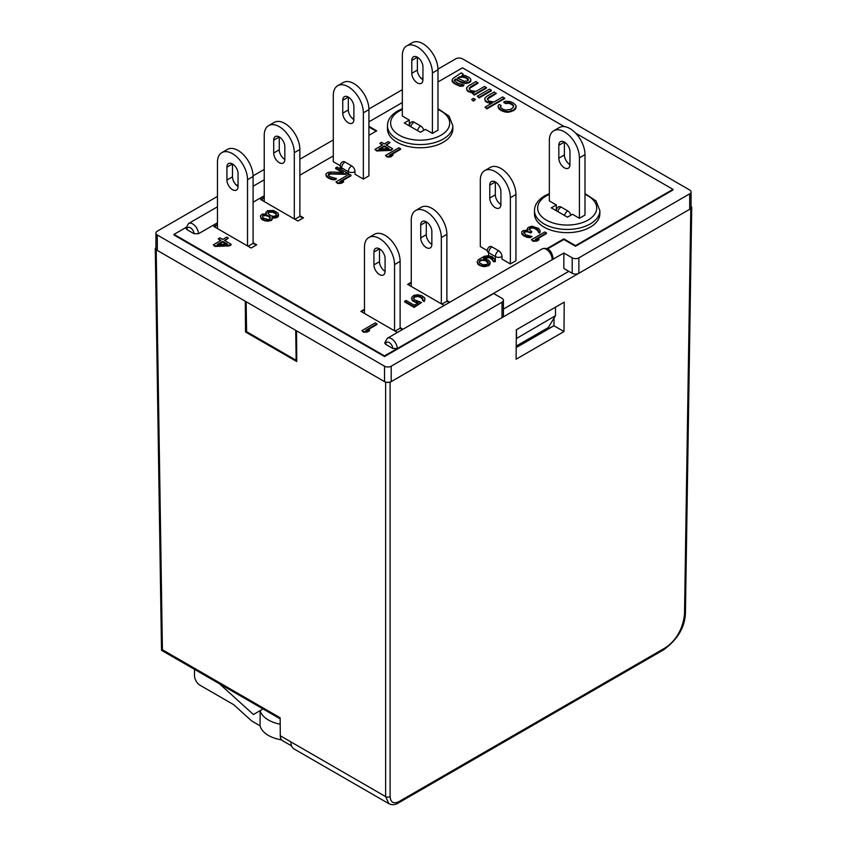<?xml version="1.0" encoding="UTF-8"?>
<svg xmlns="http://www.w3.org/2000/svg" width="847" height="847" viewBox="0 0 847 847"><rect width="100%" height="100%" fill="white"/><g stroke="black" fill="none" stroke-linecap="round" stroke-linejoin="round"><path stroke-width="1.27" d="M155.933 247.398L155.276 248.531L156.197 249.801L245.302 301.246L245.535 331.971L296.768 361.553L296.535 330.817L385.629 382.262L385.629 796.604L388.826 803.665C392.013 805.179 395.157 804.968 398.27 803.03A3.155 1.821 -120 0 0 398.916 801.611L664.292 648.4C672.518 643.572 682.703 632.465 684.514 613.99A3.155 1.821 -179.1 0 0 685.435 612.73C685.054 626.992 677.78 639.358 663.635 649.818A3.155 1.821 -120 0 0 664.292 648.4M385.629 382.262L390.086 382.262L390.086 796.604A3.155 1.853 0 0 1 385.629 796.604L290.86 741.877A15.754 9.095 120 0 0 294.121 748.981L388.858 803.676M291.59 745.921L282.57 740.712A11.022 6.363 -60 0 1 280.283 735.747L290.86 741.877M162.433 649.765L280.145 717.769L280.283 735.747M563.996 331.558L564.229 302.114L516.342 329.769L516.109 359.213L563.996 331.558L553.98 325.777L554.033 318.08M516.204 347.588L553.98 325.777M568.813 271.326L503.404 309.091L568.845 271.336M390.086 382.262L690.803 208.648L691.724 207.377L691.067 206.245M246.583 331.368L245.535 331.971M194.492 669.363L194.492 675.62A7.877 4.542 -120 0 0 200.061 685.265L233.708 704.693L251.707 720.977L260.061 725.805A29.529 17.046 180 0 0 281.543 739.844M260.061 725.805L260.135 710.654A29.529 17.046 0 0 0 280.198 724.174M260.061 710.697L253.422 714.519L219.468 683.783M260.135 710.654L263.068 708.95M352.416 118.506L353.887 117.659M368.911 108.988L402.336 89.687M421.467 78.644L422.939 77.786M437.973 69.115L455.802 58.824A4.722 2.732 0 0 1 462.483 58.824L689.691 190.003A4.722 2.732 0 0 1 691.067 191.93A4.722 2.732 0 0 1 689.691 193.857L578.872 257.837A4.722 2.732 0 0 1 572.191 257.837L563.837 253.009L563.837 268.446L572.191 273.274L572.191 257.837M553.049 258.324A3.155 1.821 180 0 1 553.059 258.483A3.155 1.821 180 0 1 552.138 259.764L563.837 253.009M547.48 248.954L563.837 239.51L563.837 238.865L575.526 245.619L672.984 189.357L575.642 133.159M672.984 189.357L672.984 190.003L575.526 246.265L563.837 239.51M376.163 131.158L368.921 126.986M185.991 227.462L174.016 234.365L174.016 235.011L384.517 356.545L384.517 355.899L397.317 348.498L392.849 348.498L385.639 344.327L384.707 342.982L387.333 338.281A8.269 4.775 60 0 1 393.58 340.367A8.269 4.775 60 0 1 397.317 348.498M503.404 300.272L503.404 315.709A4.722 2.732 180 0 1 502.017 317.636L502.017 302.21A4.722 2.732 0 0 0 503.404 300.272A4.722 2.732 0 0 0 502.017 298.345L493.663 293.528L384.517 356.545M502.017 302.21L391.198 366.19L391.198 381.616A4.722 2.732 180 0 1 384.517 381.616L295.698 330.341L296.154 360.293L296.757 359.943M217.457 196.43L157.309 231.157A4.722 2.732 0 0 0 155.933 233.084A4.722 2.732 0 0 0 157.309 235.011L384.517 366.19A4.722 2.732 0 0 0 391.198 366.19M236.588 185.387L238.06 184.53M253.084 175.858L264.232 169.421M691.067 191.93L691.067 207.356A4.722 2.732 180 0 1 689.691 209.294L578.872 273.274A4.722 2.732 180 0 1 572.191 273.274M157.309 235.011L157.309 250.447A4.722 2.732 180 0 1 155.933 248.51L155.933 233.084M157.309 250.447L295.698 330.341M502.017 317.636L391.198 381.616M516.204 347.386L553.98 325.576M516.268 338.588L555.484 315.709L548.242 327.609L516.215 346.095M246.138 301.723L246.593 331.685L296.154 360.293M341.637 169.739L341.637 167.812A4.722 2.732 180 0 1 340.25 165.885A4.722 4.722 0 0 1 342.622 161.798A4.722 2.732 60 0 1 344.983 162.031L351.664 165.885A4.722 2.732 60 0 1 354.999 171.676L354.999 174.249L363.352 179.066L368.921 175.848L368.921 109.623L363.352 112.831A21.26 12.282 -120 0 0 354.078 91.434A21.26 12.282 -120 0 0 337.688 85.738A21.26 12.282 -120 0 0 333.284 95.478L333.284 161.703L340.261 165.726M218.473 244.455L222.687 242.02L226.371 244.148M267.97 213.328L269.007 212.131L272.66 212.269L275.169 213.391L276.429 214.958M262.538 216.631L263.311 215.731L266.689 215.72L269.198 216.832L270.204 218.388M380.081 148.966L384.284 146.531L387.979 148.659M479.18 262.231L480.503 260.738L483.044 260.241L485.575 260.707L488.232 262.951M457.931 78.422L459.646 77.437L463.023 77.193L465.638 77.829L468.412 80.084M564.282 126.595L462.483 67.824L437.984 81.968M546.855 248.669L563.837 238.865M174.016 234.365L384.517 355.899M186.838 229.548L185.917 228.214L188.542 223.513A8.269 4.775 60 0 1 194.778 225.588A8.269 4.775 60 0 1 198.516 233.719L194.058 233.719A5.114 2.954 -120 0 0 190.448 227.779A5.114 2.954 -120 0 0 186.838 229.548L194.058 233.719M198.516 233.719L217.457 222.782M253.094 202.211L264.232 195.773M299.87 175.202L333.284 155.912M368.921 126.341L376.724 130.84L368.921 135.34M402.336 102.551L368.921 121.841M462.61 75.341L463.076 73.954L461.223 72.884L452.859 78.57L452.076 80.306L454.288 82.89L459.487 85.452L462.113 85.653L463.997 84.996L458.026 83.302L454.691 80.941L454.331 80.285L455.855 78.983L459.942 81.333L464.791 82.826L468.55 82.371L470.837 80.624L470.858 79.322L469.386 77.596L464.929 75.457L461.922 75.478L463.076 73.954M452.076 80.306L452.436 82.021L454.288 83.535L459.487 86.098L463.245 86.076L463.997 84.996M454.521 80.624L455.855 79.618L462.547 83.048L466.295 83.461L469.683 82.36L470.837 81.27L470.858 79.322M472.478 93.392L474.331 95.108L486.464 88.099L484.611 86.383L475.887 91.423L470.646 90.587L469.196 88.639L477.93 83.175L476.067 81.46L468.867 85.611L466.57 87.792L466.919 89.74L469.132 91.465L474.373 92.302L472.478 93.392L474.331 94.462L486.464 87.453M466.559 88.66L467.65 91.243L473.251 92.948M477.306 96.177L479.158 97.892L491.292 90.883L491.292 90.248L489.439 89.168L477.306 96.177L479.158 97.246L491.292 90.248M484.982 107.177L486.834 108.892L504.653 98.601L502.8 96.886L494.076 101.926L488.846 101.089L487.385 99.141L496.12 93.678L494.256 91.963L486.676 96.336L484.77 98.294L485.109 100.242L487.321 101.968L492.562 102.794L484.982 107.177L486.834 108.247L504.653 97.956M484.749 99.163L485.839 101.746L491.44 103.45M510.37 263.946L515.939 260.728L515.939 194.503A21.26 12.282 -120 0 0 506.665 173.095A21.26 12.282 -120 0 0 490.275 167.399L484.706 170.618A21.26 12.282 60 0 1 501.096 176.314A21.26 12.282 60 0 1 510.37 197.711L510.37 263.946L502.017 259.118L502.017 256.556A4.722 2.732 -120 0 0 498.682 250.765L492.001 246.911A4.722 2.732 -120 0 0 489.63 246.668A4.722 4.722 0 0 0 487.269 250.765A4.722 2.732 180 0 0 488.655 252.692A4.722 2.732 -60 0 1 492.001 246.911M484.706 170.618A21.26 12.282 60 0 0 480.302 180.347L480.302 246.583L487.269 250.606M549.354 193.571L544.716 195.795C537.94 199.913 534.531 204.847 534.489 210.575L534.489 213.793A32.684 18.867 0 0 0 554.669 231.22A32.684 18.867 0 0 0 590.285 227.134A32.684 18.867 0 0 0 599.856 213.793L599.856 210.575L596.044 200.972L584.991 193.571M402.336 108.691L397.698 110.915C390.922 115.033 387.524 119.967 387.471 125.695L387.471 128.913A32.684 18.867 0 0 0 407.651 146.34A32.684 18.867 0 0 0 443.267 142.254A32.684 18.867 0 0 0 452.838 128.913L452.838 125.695L449.026 116.092L437.984 108.691M361.913 330.626L363.575 332.236L367.238 332.045L369.514 330.732L369.514 330.097L365.851 330.277L376.947 323.872L375.274 322.908L361.913 330.626L363.575 331.59L367.238 331.41L369.514 330.097M367.079 330.214L376.947 324.517L376.947 323.872M492.594 260.516L493.992 261.956L494.87 259.521L492.107 256.62L488.19 255.667L484.23 256.334L478.259 259.785L477.094 262.072L478.746 264.328L481.816 265.778L488.01 265.407L490.307 262.475L488.666 260.209L483.362 258.134L487.883 256.8L490.402 257.276L492.075 258.24L492.594 260.516L493.992 261.31L494.87 259.521M477.094 262.072L478.746 264.973L484.061 266.731L489.143 265.397L490.307 262.475M483.838 258.579L489.291 257.604L492.785 260.008M335.963 181.893L337.625 183.503L341.288 183.323L343.564 182.01L343.564 181.364L339.901 181.544L350.997 175.149L349.324 174.175L335.963 181.893L337.625 182.857L341.288 182.677L343.564 181.364M341.129 181.491L350.997 175.784L350.997 175.149M385.523 155.467L387.195 157.076L390.848 156.896L393.124 154.937L389.461 155.117L400.557 148.712L398.884 147.749L385.523 155.467L387.195 156.43L390.848 156.25L393.124 154.937M390.689 155.054L400.557 149.358L400.557 148.712M213.338 244.847L215 246.456L229.368 245.884L231.072 244.899L231.072 244.254L224.391 240.4L228.372 238.092L226.7 237.128L222.719 239.426L219.934 237.827L218.23 238.812L221.014 240.41L213.338 244.847L215 245.81L229.368 245.238L231.072 244.254M224.942 240.717L228.372 238.092M218.23 238.812L220.453 240.739M272.268 217.848L274.809 218.103L277.636 217.107L278.504 215.964L277.985 213.052L273.528 210.48L267.61 210.681L265.894 212.311L266.434 213.942L262.21 214.122L260.484 215.763L261.014 218.028L264.91 220.284L270.818 220.082L272.258 218.611L272.003 217.15L276.789 216.959L278.525 214.355M265.894 212.311L266.106 213.878M260.474 216.737L262.115 219.638L267.154 221.236L271.675 220.231L272.268 217.637M328.318 175.138L330.764 173.963L345.671 174.355L347.101 173.54L347.101 172.894L337.074 167.103L335.656 167.928L343.448 172.428L330.235 172.026L327.408 172.693L325.979 173.836L325.957 175.138L328.996 177.881L332.913 179.151L336.577 178.643L329.589 176.578L328.213 174.8L329.07 173.656L345.671 173.72L347.101 172.894M335.656 167.928L335.656 168.574L342.273 172.396M325.957 175.138L326.497 176.748L331.23 179.479L335.168 179.786L336.577 178.643M531.418 239.701L533.091 241.31L536.754 241.13L539.031 239.817L539.031 239.172L535.368 239.352L546.463 232.957L544.79 231.983L531.418 239.701L533.091 240.664L536.754 240.484L539.031 239.172M536.585 239.299L546.463 233.592L546.463 232.957M527.12 229.008L527.935 230.14L523.15 230.659L521.72 231.803L521.699 233.105L524.462 235.688L528.38 236.959L532.043 236.451L526.167 235.021L523.679 232.607L524.537 231.464L526.231 231.125L530.709 232.396L531.852 231.739L529.079 229.156L530.804 227.525L533.61 227.504L536.966 229.114L538.343 230.564L538.036 231.707L539.433 232.512L540.301 231.04L538.66 228.446L531.948 226.213L528.274 227.377L527.12 229.008L527.448 230.098M521.699 233.105L522.239 234.714L526.696 237.287L530.624 237.594L532.043 236.451M523.785 232.946L524.537 232.099L527.363 231.76L530.709 233.041L531.852 231.739M529.216 229.569L530.804 228.171L532.774 227.991L535.293 228.785L538.332 231.189M538.036 231.707L539.433 233.147L540.301 231.04M374.935 149.358L376.608 150.967L390.975 150.395L392.68 148.765L385.999 144.911L389.98 142.603L388.307 141.64L384.326 143.937L381.542 142.338L379.837 143.323L382.622 144.922L374.935 149.358L376.608 150.321L390.975 149.75L392.68 148.765M386.55 145.229L389.98 142.603M379.837 143.323L382.061 145.25M413.569 298.504L414.892 297.011L417.433 296.514L420.239 297.138L422.875 299.309M422.431 300.06L424.093 301.67L424.982 298.906L424.442 297.615L421.658 295.677L417.74 294.724L413.791 295.402L411.79 297.202L412.023 299.637L414.797 301.564L418.725 302.517L414.172 305.142L406.094 300.484L404.675 301.31L414.141 306.773L421.541 302.506L414.554 299.785L413.452 298.165L414.331 296.694L417.433 295.868L420.239 296.503L422.738 298.271L422.431 300.06L424.093 301.024L424.982 298.906M411.483 298.345L413.135 301.246L417.825 303.035M404.675 301.31L404.675 301.945L414.141 307.419L421.541 302.506M471.61 99.459L473.473 101.174L475.368 99.438L473.505 98.368L471.61 99.459L473.473 100.528L475.368 99.438M503.838 101.862L505.691 102.932L509.068 102.699L512.054 103.98L513.515 105.706L513.494 107.008L511.207 109.189L505.934 110.078L502.949 109.231L500.725 107.516L500.376 106.436L501.138 105.568L499.285 104.488L498.142 105.579L498.11 106.881L501.064 109.898L505.161 111.391L508.539 111.582L513.441 110.036L516.119 107.209L515.781 105.261L513.197 102.889L510.212 101.608L505.723 101.206L503.838 101.862L503.838 102.508L505.691 103.578L509.068 103.345L512.054 104.626L513.504 106.33M500.524 106.902L501.138 105.568M498.11 106.881L498.841 108.818L501.064 110.534L505.161 112.026L508.539 112.228L513.441 110.682L515.347 109.157L516.13 106.341M264.232 197.393L260.611 199.479L297.922 221.025L303.491 217.806L299.87 215.72M217.457 224.402L213.836 226.488L251.146 248.033L256.715 244.815L253.094 242.729M411.25 282.273L407.629 284.359L444.177 305.471M446.888 300.6L449.746 302.252M364.475 309.282L360.854 311.368L397.402 332.469M400.112 327.609L402.971 329.261M470.837 81.27L470.837 80.624M469.683 82.36L469.683 81.714M468.55 83.017L468.55 82.371M466.295 83.461L466.295 82.815M464.791 83.472L464.791 82.826M462.547 83.048L462.547 82.403M459.942 81.979L459.942 81.333M455.855 79.618L455.855 78.983M454.723 80.285L454.723 79.639M463.245 86.076L463.245 85.431M462.113 86.299L462.113 85.653M460.609 86.309L460.609 85.663M459.487 86.098L459.487 85.452M456.512 84.816L456.512 84.171M454.288 83.535L454.288 82.89M452.436 82.021L452.436 81.386M486.834 108.892L486.834 108.247M491.059 103.45L491.059 102.805M489.185 103.249L489.185 102.603M487.321 102.603L487.321 101.968M485.839 101.746L485.839 101.111M485.109 100.888L485.109 100.242M487.374 99.364L488.539 97.405L496.12 93.032M469.185 88.861L470.72 86.69L477.93 82.53M457.369 78.104L459.646 76.791L463.023 76.558L465.638 77.183L468.592 79.766L467.449 80.857L464.442 81.312L457.369 78.104M513.441 110.682L513.441 110.036M515.347 109.157L515.347 108.511M510.794 111.783L510.794 111.137M508.539 112.228L508.539 111.582M507.035 112.238L507.035 111.592M505.161 112.026L505.161 111.391M503.669 111.603L503.669 110.968M501.064 110.534L501.064 109.898M498.841 108.818L498.841 108.172M512.054 104.626L512.054 103.98M509.068 103.345L509.068 102.699M507.194 103.133L507.194 102.498M505.691 103.578L505.691 102.932M516.119 107.844L516.119 107.209M487.385 99.141L487.385 98.496M488.539 98.051L488.539 97.405M479.158 97.892L479.158 97.246M473.473 101.174L473.473 100.528M469.196 88.639L469.196 87.993M470.72 87.326L470.72 86.69M474.331 95.108L474.331 94.462M472.87 92.948L472.87 92.302M470.996 92.746L470.996 92.101M469.132 92.101L469.132 91.465M467.65 91.243L467.65 90.608M466.919 90.385L466.919 89.74M462.684 75.245L462.684 74.61M459.646 77.437L459.646 76.791M467.872 79.12L467.872 78.475M465.638 77.829L465.638 77.183M463.023 77.193L463.023 76.558M460.779 77.215L460.779 76.569M404.284 122.963L420.44 132.291L425.448 129.39L432.415 133.413L432.415 72.969A21.26 12.282 -120 0 0 423.129 51.572A21.26 12.282 -120 0 0 406.74 45.876A21.26 12.282 -120 0 0 402.336 55.606L402.336 116.05L409.302 120.073L404.284 122.963M406.74 45.876L412.309 42.657A21.26 12.282 60 0 1 428.698 48.353A21.26 12.282 60 0 1 437.984 69.75L437.984 130.194L432.415 133.413M572.466 214.27L567.458 217.171L551.302 207.843L556.32 204.953L549.354 200.93L549.354 140.486A21.26 12.282 60 0 1 553.758 130.756A21.26 12.282 60 0 1 570.147 136.452A21.26 12.282 60 0 1 579.422 157.849L579.422 218.293L572.466 214.27M553.758 130.756L559.327 127.537A21.26 12.282 -120 0 1 575.716 133.233A21.26 12.282 -120 0 1 584.991 154.63L584.991 215.074L579.422 218.293M570.857 215.202A4.722 2.732 -120 0 0 567.734 210.892L561.053 207.039A4.722 2.732 -120 0 0 558.681 206.806A4.722 4.722 0 0 0 556.331 210.744L556.32 204.953M409.302 125.854L409.302 120.073M367.238 332.045L367.238 331.41M363.575 332.236L363.575 331.59M227.42 244.116L217.277 244.497L222.687 241.384L227.42 244.116M275.169 212.745L276.546 214.524L276.249 215.667L273.422 216.334L270.341 215.54L267.853 213.116L268.15 211.972L270.976 211.305L274.057 212.099L275.169 213.391M263.533 218.177L262.708 217.372L262.739 215.424L264.719 214.926L268.086 215.551L270.034 217.001L270.288 218.134L269.431 219.278L268.012 219.447L263.533 218.177M480.503 260.093L485.575 260.071L488.338 262.644L486.898 264.444L482.959 264.793L479.338 262.708L479.36 261.077L480.503 260.093L480.503 260.738M389.027 148.627L378.884 149.008L384.284 145.896L389.027 148.627M215 246.456L215 245.81M229.368 245.884L229.368 245.238M222.687 242.02L222.687 241.384M414.141 307.419L414.141 306.773M416.48 302.855L416.48 302.21M414.797 302.21L414.797 301.564M413.135 301.246L413.135 300.6M412.023 300.283L412.023 299.637M424.675 300.685L424.675 300.05M424.093 301.67L424.093 301.024M422.738 298.917L422.738 298.271M421.912 298.112L421.912 297.466M420.239 297.138L420.239 296.503M418.842 296.662L418.842 296.016M417.433 296.514L417.433 295.868M416.025 296.683L416.025 296.037M414.892 297.011L414.892 296.365M414.331 297.339L414.331 296.694M413.749 297.996L413.749 297.35M272.84 217.954L272.84 217.308M272.258 219.257L272.258 218.611M271.675 220.231L271.675 219.595M270.818 220.728L270.818 220.082M268.838 221.226L268.838 220.58M267.154 221.236L267.154 220.591M264.91 220.929L264.91 220.284M263.226 220.284L263.226 219.638M262.115 219.638L262.115 219.002M261.014 218.674L261.014 218.028M278.504 215.964L278.504 215.329M277.636 217.107L277.636 216.472M276.789 217.605L276.789 216.959M274.809 218.103L274.809 217.457M276.006 214.196L276.006 213.55M274.057 212.745L274.057 212.099M272.66 212.269L272.66 211.623M270.976 211.951L270.976 211.305M269.007 212.131L269.007 211.485M268.15 212.618L268.15 211.972M270.034 217.647L270.034 217.001M269.198 216.832L269.198 216.197M268.086 216.197L268.086 215.551M266.689 215.72L266.689 215.074M264.719 215.562L264.719 214.926M263.311 215.731L263.311 215.096M262.739 216.059L262.739 215.424M493.992 261.956L493.992 261.31M494.563 261.31L494.563 260.664M492.626 259.531L492.626 258.886M492.075 258.886L492.075 258.24M490.402 257.922L490.402 257.276M489.291 257.604L489.291 256.959M487.883 257.446L487.883 256.8M486.474 257.615L486.474 256.98M485.342 257.954L485.342 257.308M490.011 264.253L490.011 263.618M489.143 265.397L489.143 264.751M488.01 266.053L488.01 265.407M486.03 266.551L486.03 265.916M484.061 266.731L484.061 266.085M481.816 266.413L481.816 265.778M480.133 265.778L480.133 265.132M478.746 264.973L478.746 264.328M477.634 264.01L477.634 263.364M481.636 260.41L481.636 259.764M479.942 261.067L479.942 260.421M479.36 261.723L479.36 261.077M488.073 262.485L488.073 261.839M487.523 261.839L487.523 261.194M485.575 260.707L485.575 260.071M484.452 260.389L484.452 259.754M483.044 260.241L483.044 259.595M341.288 183.323L341.288 182.677M337.625 183.503L337.625 182.857M345.671 174.355L345.671 173.72M330.764 173.963L330.764 173.317M329.07 174.291L329.07 173.656M328.509 174.62L328.509 173.984M335.168 179.786L335.168 179.141M332.913 179.797L332.913 179.151M331.23 179.479L331.23 178.833M328.996 178.516L328.996 177.881M327.884 177.881L327.884 177.235M326.497 176.748L326.497 176.102M536.754 241.13L536.754 240.484M533.091 241.31L533.091 240.664M540.005 232.502L540.005 231.856M539.433 233.147L539.433 232.512M538.067 230.723L538.067 230.077M536.966 229.759L536.966 229.114M535.293 228.785L535.293 228.15M533.61 228.15L533.61 227.504M532.774 227.991L532.774 227.345M531.651 228.002L531.651 227.356M530.804 228.171L530.804 227.525M529.661 228.828L529.661 228.182M530.709 233.041L530.709 232.396M529.597 232.396L529.597 231.76M527.363 231.76L527.363 231.115M526.231 231.771L526.231 231.125M524.537 232.099L524.537 231.464M523.975 232.427L523.975 231.792M530.624 237.594L530.624 236.948M528.38 237.605L528.38 236.959M526.696 237.287L526.696 236.641M524.462 236.324L524.462 235.688M523.901 236.006L523.901 235.36M522.239 234.714L522.239 234.079M390.848 156.896L390.848 156.25M387.195 157.076L387.195 156.43M376.608 150.967L376.608 150.321M390.975 150.395L390.975 149.75M384.284 146.531L384.284 145.896M575.526 246.265L575.526 245.619M555.484 315.709L555.484 307.165M516.501 338.218L516.501 329.674M364.475 313.454L364.475 247.229A21.26 12.282 60 0 1 368.879 237.488A21.26 12.282 60 0 1 385.258 243.184A21.26 12.282 60 0 1 394.543 264.592L394.543 330.817M373.94 252.046A7.877 4.542 60 0 1 375.57 248.446A7.877 4.542 60 0 1 381.637 250.553A7.877 4.542 60 0 1 385.078 258.483L385.078 271.336A7.877 4.542 60 0 1 383.447 274.947A7.877 4.542 60 0 1 377.37 272.84A7.877 4.542 60 0 1 373.94 264.91L373.94 252.046L379.509 248.838L379.509 261.691L373.94 264.91M368.879 237.488L374.448 234.28A21.26 12.282 -120 0 1 390.827 239.976A21.26 12.282 -120 0 1 400.112 261.374L400.112 328.244L402.42 329.578M385.078 271.336A7.877 4.542 60 0 1 379.509 261.691M395.104 331.145L400.112 328.244M364.475 309.917L361.404 311.685M411.25 286.455L411.25 220.22A21.26 12.282 60 0 1 415.655 210.49A21.26 12.282 60 0 1 432.034 216.186A21.26 12.282 60 0 1 441.319 237.584L441.319 303.808M420.715 225.037A7.877 4.542 60 0 1 422.346 221.438A7.877 4.542 60 0 1 428.413 223.544A7.877 4.542 60 0 1 431.854 231.475L431.854 244.338A7.877 4.542 60 0 1 430.223 247.938A7.877 4.542 60 0 1 424.156 245.831A7.877 4.542 60 0 1 420.715 237.901L420.715 225.037L426.285 221.829L426.285 234.683L420.715 237.901M415.655 210.49L421.224 207.271A21.26 12.282 -120 0 1 437.603 212.968A21.26 12.282 -120 0 1 446.888 234.365L446.888 301.246L449.196 302.57M431.854 244.338A7.877 4.542 60 0 1 426.285 234.683M441.88 304.137L446.888 301.246M411.25 282.919L408.19 284.687M489.767 185.175A7.877 4.542 60 0 1 491.398 181.565A7.877 4.542 60 0 1 497.464 183.683A7.877 4.542 60 0 1 500.905 191.602L500.905 204.466A7.877 4.542 60 0 1 499.275 208.076A7.877 4.542 60 0 1 493.208 205.959A7.877 4.542 60 0 1 489.767 198.039L489.767 185.175L495.336 181.957L495.336 194.821L489.767 198.039M500.905 204.466A7.877 4.542 60 0 1 495.336 194.821M495.336 261.691L495.336 256.556A4.722 2.732 -60 0 1 498.682 250.765M488.655 255.73L488.655 252.692L495.336 256.556A4.722 2.732 0 0 0 502.017 256.556M558.819 145.303A7.877 4.542 60 0 1 560.449 141.703A7.877 4.542 60 0 1 566.527 143.81A7.877 4.542 60 0 1 569.957 151.74L569.957 164.593A7.877 4.542 60 0 1 568.326 168.204A7.877 4.542 60 0 1 562.26 166.097A7.877 4.542 60 0 1 558.819 158.167L558.819 145.303L564.388 142.095L564.388 154.948L558.819 158.167M569.957 164.593A7.877 4.542 60 0 1 564.388 154.948M564.536 215.477A4.722 2.732 -60 0 1 567.734 210.892M557.855 211.623A4.722 2.732 -60 0 1 561.053 207.039M247.525 245.937L247.525 179.712A21.26 12.282 -120 0 0 238.24 158.315A21.26 12.282 -120 0 0 221.861 152.608A21.26 12.282 -120 0 0 217.457 162.349L217.457 228.584M238.06 173.603A7.877 4.542 -120 0 0 234.619 165.673A7.877 4.542 -120 0 0 228.552 163.566A7.877 4.542 -120 0 0 226.922 167.166L226.922 180.03A7.877 4.542 -120 0 0 230.363 187.96A7.877 4.542 -120 0 0 236.429 190.067A7.877 4.542 -120 0 0 238.06 186.456L238.06 173.603M256.154 245.132L253.094 243.364L253.094 176.494L247.525 179.712M221.861 152.608L227.43 149.4A21.26 12.282 60 0 1 243.809 155.096A21.26 12.282 60 0 1 253.094 176.494M226.922 167.166L232.491 163.958L232.491 176.811A7.877 4.542 -120 0 0 238.06 186.456M248.086 246.265L253.094 243.364M217.457 225.048L214.397 226.816M363.352 179.066L363.352 112.831M353.887 106.722A7.877 4.542 -120 0 0 350.457 98.803A7.877 4.542 -120 0 0 344.38 96.696A7.877 4.542 -120 0 0 342.749 100.295L342.749 113.159A7.877 4.542 -120 0 0 346.19 121.079A7.877 4.542 -120 0 0 352.257 123.196A7.877 4.542 -120 0 0 353.887 119.586L353.887 106.722M342.749 100.295L348.318 97.077L348.318 109.941A7.877 4.542 -120 0 0 353.887 119.586M337.688 85.738L343.257 82.519A21.26 12.282 60 0 1 359.647 88.226A21.26 12.282 60 0 1 368.921 109.623M351.664 165.885A4.722 2.732 -60 0 0 348.318 171.676L341.637 167.812A4.722 2.732 -60 0 1 344.983 162.031M348.318 174.757L348.318 171.676A4.722 2.732 0 0 0 354.999 171.676M294.301 218.939L294.301 152.704A21.26 12.282 -120 0 0 285.026 131.306A21.26 12.282 -120 0 0 268.637 125.61A21.26 12.282 -120 0 0 264.232 135.34L264.232 201.575M284.836 146.595A7.877 4.542 -120 0 0 281.395 138.664A7.877 4.542 -120 0 0 275.328 136.558A7.877 4.542 -120 0 0 273.697 140.168L273.697 153.021A7.877 4.542 -120 0 0 277.138 160.951A7.877 4.542 -120 0 0 283.205 163.058A7.877 4.542 -120 0 0 284.836 159.458L284.836 146.595M302.94 218.134L299.87 216.366L299.87 149.485L294.301 152.704M268.637 125.61L274.206 122.392A21.26 12.282 60 0 1 290.595 128.088A21.26 12.282 60 0 1 299.87 149.485M273.697 140.168L279.266 136.949L279.266 149.813A7.877 4.542 -120 0 0 284.836 159.458M294.862 219.257L299.87 216.366M264.232 198.039L261.172 199.807M409.313 125.864A4.722 4.722 0 0 1 411.674 121.926A4.722 2.732 60 0 1 414.035 122.159L420.715 126.023A4.722 2.732 60 0 1 423.839 130.322M422.939 66.86A7.877 4.542 -120 0 0 419.509 58.93A7.877 4.542 -120 0 0 413.442 56.823A7.877 4.542 -120 0 0 411.801 60.433L411.801 73.287A7.877 4.542 -120 0 0 415.242 81.217A7.877 4.542 -120 0 0 421.308 83.324A7.877 4.542 -120 0 0 422.939 79.724L422.939 66.86M411.801 60.433L417.37 57.215L417.37 70.079A7.877 4.542 -120 0 0 422.939 79.724M410.837 126.743A4.722 2.732 -60 0 1 414.035 122.159M417.518 130.597A4.722 2.732 -60 0 1 420.715 126.023M156.197 249.801L162.412 649.787M390.086 796.604C390.605 802.448 393.548 804.121 398.916 801.611M690.803 208.648L684.514 613.99M395.094 349.79L552.138 259.764M578.872 273.274L578.872 257.837M689.691 209.294L689.691 193.857M384.517 366.19L384.517 381.616M534.489 210.575A32.684 18.867 0 0 0 554.669 228.012A32.684 18.867 0 0 0 590.285 223.915A32.684 18.867 0 0 0 599.856 210.575M549.354 194.408A29.529 17.046 0 0 0 546.294 195.943A29.529 17.046 0 0 0 546.294 220.061A29.529 17.046 0 0 0 588.062 220.061A29.529 17.046 0 0 0 584.991 194.408M402.336 109.528A29.529 17.046 0 0 0 399.276 111.063A29.529 17.046 0 0 0 399.276 135.181A29.529 17.046 0 0 0 441.043 135.181A29.529 17.046 0 0 0 437.984 109.528M387.471 125.695A32.684 18.867 0 0 0 407.651 143.132A32.684 18.867 0 0 0 443.267 139.035A32.684 18.867 0 0 0 452.838 125.695M553.059 258.028A3.155 1.821 180 0 1 553.059 258.155A3.155 1.821 180 0 1 552.138 259.447A8.269 4.775 60 0 0 548.528 251.114A8.269 4.775 60 0 0 542.154 248.902C549.798 246.488 552.244 253.401 553.059 258.155L553.059 258.483M392.849 348.498A5.114 2.954 -120 0 0 389.249 342.548A5.114 2.954 -120 0 0 385.639 344.327M400.112 261.374L394.543 264.592M446.888 234.365L441.319 237.584M515.939 194.503L510.37 197.711M584.991 154.63L579.422 157.849M232.491 176.811L226.922 180.03M348.318 109.941L342.749 113.159M279.266 149.813L273.697 153.021M417.37 70.079L411.801 73.287M437.984 69.75L432.415 72.969M280.156 718.817L161.512 650.316L155.276 248.531M663.635 649.818L398.27 803.03M691.724 207.377L685.435 612.73M542.154 248.902L387.333 338.281M333.284 139.935L299.87 159.225M264.232 179.808L253.094 186.234M217.457 206.816L188.542 223.513M340.25 165.885L340.25 168.945"/></g></svg>
